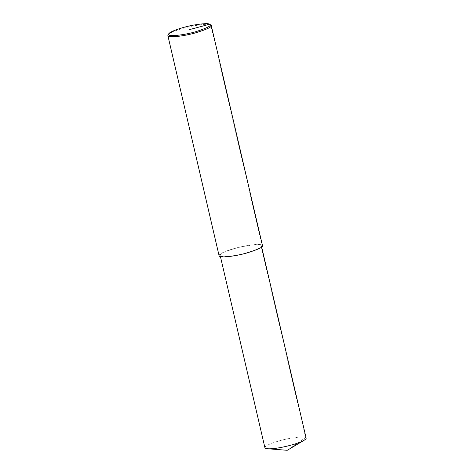 <?xml version="1.0" encoding="UTF-8"?>
<svg xmlns="http://www.w3.org/2000/svg" width="474" height="474" viewBox="0 0 474 474"><rect width="100%" height="100%" fill="white"/><g stroke="black" fill="none" stroke-linecap="round" stroke-linejoin="round"><path stroke-width="0.36" stroke-dasharray="2.37 1.78" d="M168.039 34.892C169.645 32.114 184.054 27.557 193.836 25.821C203.909 24.144 209.532 23.842 210.717 24.897L209.632 24.239M219.095 255.717C218.241 253.329 232.977 248.24 243.636 246.231C254.591 244.3 260.694 243.897 261.944 245.028L262.483 245.615M264.913 447.699C264.101 445.43 278.102 440.601 288.228 438.693C298.638 436.856 304.432 436.477 305.623 437.549L260.89 245.313L261.399 245.87C262.229 247.203 257.299 249.531 246.604 252.838C235.975 255.954 220.268 257.915 220.179 255.462C219.367 253.193 233.368 248.358 243.494 246.45C253.898 244.62 259.699 244.24 260.89 245.313L261.944 245.028L210.717 24.897M287.244 450.3L305.623 437.549L306.133 438.106M261.66 247.001L261.399 245.87M220.44 256.594L220.179 255.462"/><path stroke-width="0.71" d="M210.717 24.897L211.256 25.483C212.133 26.894 206.942 29.335 195.685 32.819C184.493 36.101 167.962 38.163 167.867 35.586L168.726 33.82C170.267 31.16 184.078 26.793 193.451 25.122C203.103 23.522 208.495 23.226 209.632 24.239L209.704 24.287C212.299 25.3 207.89 27.699 196.491 31.474C184.724 35.147 165.947 37.292 168.726 33.82M211.256 25.483L262.483 245.615C263.36 247.025 258.17 249.466 246.913 252.956C235.72 256.233 219.189 258.294 219.095 255.717L167.867 35.586M261.66 247.001L306.133 438.106C306.317 438.61 305.647 439.327 304.13 440.269C300.836 443.006 277.634 449.494 267.668 448.754C265.979 448.617 265.061 448.268 264.913 447.699L220.44 256.594M209.632 24.239L189.357 29.643M210.8 24.944L209.704 24.287M304.13 440.269L287.244 450.3L267.668 448.754"/></g></svg>
